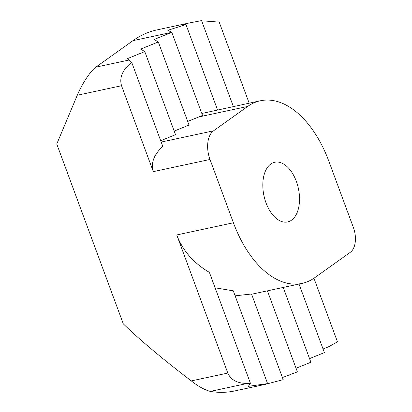 <?xml version="1.0" encoding="UTF-8"?>
<svg xmlns="http://www.w3.org/2000/svg" width="412" height="412" viewBox="0 0 412 412"><rect width="100%" height="100%" fill="white"/><g stroke="black" fill="none" stroke-linecap="round" stroke-linejoin="round"><path stroke-width="0.62" d="M250.419 383.273L209.394 272.368C193.542 263.062 182.655 250.589 176.733 234.953L227.821 373.061C230.859 380.034 237.415 383.484 247.483 383.407L250.419 383.273L248.348 386.343L267.599 383.593L265.565 384.314L234.536 390.978A184.658 106.445 -102.1 0 1 210.259 391.4C204.46 389.809 198.136 386.312 191.286 380.909C162.333 358.785 139.668 339.761 123.281 323.832L56.763 144.015L77.276 95.239C81.936 83.981 90.784 70.591 95.836 67.151L132.958 40.664A184.658 106.445 -102.1 0 1 156.982 29.891L188.016 23.227L182.712 24.411L185.967 24.545L167.833 30.303L171.783 32.321L154.165 39.475L158.285 41.957L140.662 49.105L144.787 51.588L127.164 58.741L129.224 59.982L131.706 62.351L162.797 146.409C153.856 154.629 150.694 163.039 153.31 171.634L209.991 159.459A22.485 12.963 -102.1 0 1 213.498 130.831L247.663 106.45A97.191 56.022 -102.1 0 1 260.307 100.78A97.191 56.022 -102.1 0 1 328.925 161.401L353.388 227.522A19.436 11.206 -102.1 0 1 350.354 252.273L314.68 277.729A97.191 56.022 -102.1 0 1 302.037 283.399A97.191 56.022 -102.1 0 1 233.419 222.779L209.991 159.459M233.372 106.569L201.571 20.6L188.016 23.227M249.178 103.17L218.751 20.919L202.158 22.186M144.787 51.588L175.522 134.688L160.69 140.708M132.958 40.664L171.783 32.321L202.539 115.463L187.687 121.442M158.285 41.957L189.026 125.057L174.188 131.078M215.105 287.818L233.28 290.826L267.599 383.593M235.134 295.831L251.516 293.998L283.198 379.648L266.688 383.989M282.426 377.562L297.387 371.871L267.409 290.836M131.706 62.351C122.549 69.721 119.161 77.518 121.535 85.732L153.31 171.634M323.044 348.99L329.07 346.549L337.464 341.842L313.939 278.249M299.024 284.048L324.383 352.605L309.546 358.625M283.214 287.442L310.885 362.236L296.048 368.256M185.967 24.545L217.562 109.963M260.307 100.78L201.803 113.475M270.792 164.022A30.529 17.598 77.9 0 0 264.875 199.398A30.529 17.598 77.9 0 0 287.581 221.939A30.529 17.598 77.9 0 0 298.376 188.397A30.529 17.598 77.9 0 0 274.763 162.246A30.529 17.598 77.9 0 0 270.792 164.022M95.836 67.151L129.224 59.982M198.749 116.957L247.663 106.45M161.19 142.063L213.498 130.831M176.733 234.953L233.419 222.779M210.259 391.4L247.483 383.407M77.276 95.239L121.535 85.732M191.286 380.909L227.821 373.061M251.603 294.23L302.037 283.399"/></g></svg>
